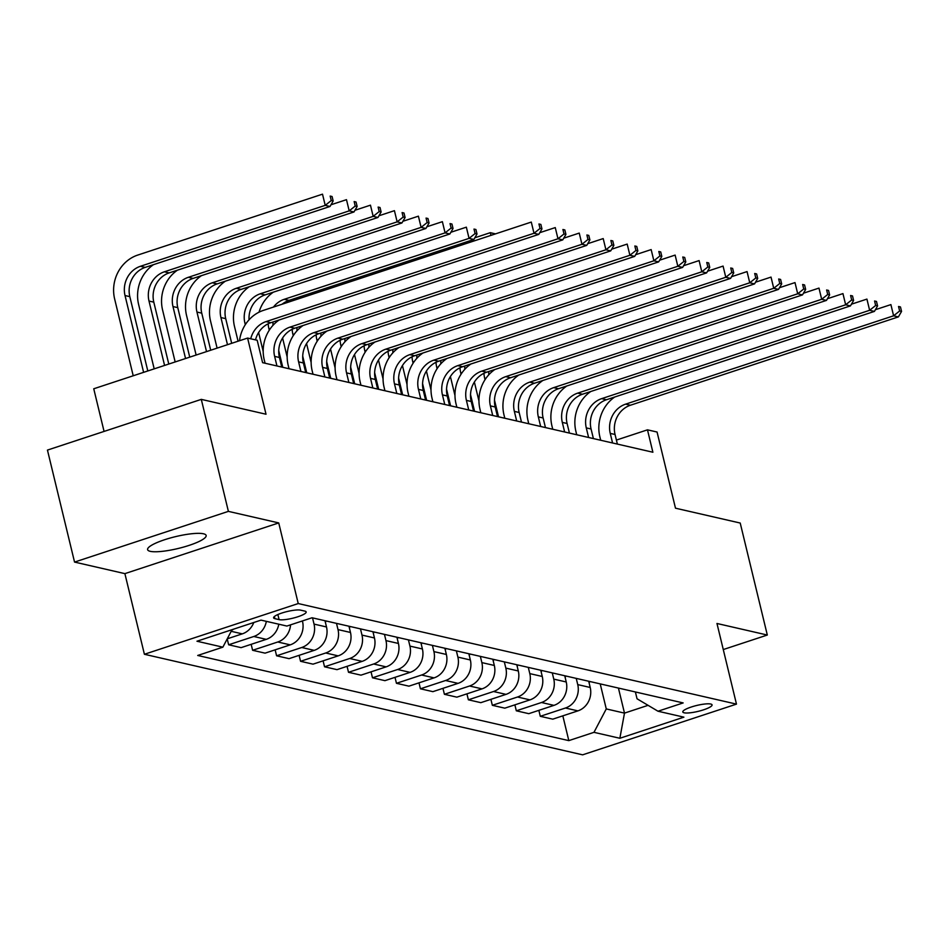 <?xml version="1.0" encoding="UTF-8"?>
<svg xmlns="http://www.w3.org/2000/svg" width="949" height="949" viewBox="0 0 949 949"><rect width="100%" height="100%" fill="white"/><g stroke="black" fill="none" stroke-linecap="round" stroke-linejoin="round"><path stroke-width="1.42" d="M203.489 533.789A30.119 6.062 166.4 0 0 169.895 538.119A30.119 6.062 166.4 0 0 147.605 549.637A30.119 6.062 166.4 0 0 150.262 551.333A30.119 6.062 166.4 0 0 183.857 546.992A30.119 6.062 166.4 0 0 206.147 535.473A30.119 6.062 166.4 0 0 203.489 533.789M710.73 704.028A15.054 3.037 166.4 0 0 693.944 706.198A15.054 3.037 166.4 0 0 682.794 711.952A15.054 3.037 166.4 0 0 684.122 712.794A15.054 3.037 166.4 0 0 700.92 710.635A15.054 3.037 166.4 0 0 712.07 704.87A15.054 3.037 166.4 0 0 710.73 704.028M144.402 654.276L582.627 754.835L736.471 704.122L298.235 603.552L144.402 654.276L124.888 573.635L278.733 522.923L228.389 511.369L74.544 562.081L124.888 573.635M74.544 562.081L47.45 450.087L201.295 399.375L266.017 414.227L247.594 338.069L93.749 388.782L104.07 431.427M723.268 649.555L767.314 635.035L740.22 523.041L675.486 508.19L657.064 432.032L647.479 429.838L616.399 440.075M228.389 511.369L201.295 399.375M247.594 338.069L257.191 340.264L262.6 362.672L652.888 452.234L647.479 429.838M274.878 618.653L279.101 619.626A14.591 2.942 166.4 0 0 295.376 617.526A14.591 2.942 166.4 0 0 306.171 611.939A14.591 2.942 166.4 0 0 304.878 611.12L300.667 610.16A14.591 2.942 166.4 0 0 284.392 612.259A14.591 2.942 166.4 0 0 273.597 617.835A14.591 2.942 166.4 0 0 274.878 618.653L274.368 616.518M232.066 629.661L222.861 647.171L197.712 655.462L568.819 740.623L562.828 715.854M222.861 647.171L196.977 641.227L261.011 620.124L286.895 626.055L312.055 617.763L683.161 702.924L658.001 711.228L683.897 717.159L619.863 738.275L593.979 732.331L568.819 740.623M278.733 522.923L298.235 603.552M767.314 635.035L716.97 623.481L736.471 704.122M658.001 711.228L637.04 698.784L635.391 691.963M618.428 688.072L624.489 713.114L648.072 705.332M302.411 620.943L302.529 621.453A18.826 17.094 102.9 0 1 290.228 644.857L265.079 653.149L252.612 650.29L251.165 644.335M312.529 617.882L314.036 624.098A18.826 17.094 102.9 0 1 301.735 647.503L276.586 655.795L275.139 649.828M324.997 620.741L326.503 626.957A18.826 17.094 102.9 0 1 314.202 650.362L289.054 658.653L276.586 655.795M336.504 623.374L338.01 629.602A18.826 17.094 102.9 0 1 325.709 652.995L300.56 661.299L299.113 655.332M348.971 626.245L350.478 632.461A18.826 17.094 102.9 0 1 338.176 655.866L313.028 664.158L300.56 661.299M360.478 628.879L361.984 635.095A18.826 17.094 102.9 0 1 349.683 658.499L324.534 666.791L323.087 660.836M372.945 631.737L374.452 637.965A18.826 17.094 102.9 0 1 362.15 661.358L337.002 669.65L324.534 666.791M384.452 634.383L385.958 640.599A18.826 17.094 102.9 0 1 373.657 664.003L348.508 672.295L347.061 666.34M396.919 637.242L398.426 643.458A18.826 17.094 102.9 0 1 386.124 666.862L360.976 675.154L348.508 672.295M408.426 639.887L409.932 646.103A18.826 17.094 102.9 0 1 397.631 669.508L372.483 677.8L371.035 671.833M420.893 642.746L422.4 648.962A18.826 17.094 102.9 0 1 410.098 672.366L384.95 680.658L372.483 677.8M432.4 645.391L433.907 651.607A18.826 17.094 102.9 0 1 421.605 675.012L396.457 683.304L395.009 677.337M444.867 648.25L446.374 654.466A18.826 17.094 102.9 0 1 434.073 677.871L408.924 686.163L396.457 683.304M456.374 650.884L457.881 657.111A18.826 17.094 102.9 0 1 445.579 680.504L420.431 688.796L418.983 682.841M468.842 653.742L470.348 659.97A18.826 17.094 102.9 0 1 458.047 683.363L432.886 691.655L420.431 688.796M480.348 656.388L481.855 662.604A18.826 17.094 102.9 0 1 469.553 686.008L444.405 694.3L442.958 688.345M492.816 659.247L494.322 665.463A18.826 17.094 102.9 0 1 482.021 688.867L456.86 697.159L444.405 694.3M504.322 661.892L505.829 668.108A18.826 17.094 102.9 0 1 493.527 691.513L468.367 699.804L466.932 693.849M516.79 664.751L518.296 670.967A18.826 17.094 102.9 0 1 505.995 694.371L480.835 702.663L468.367 699.804M528.296 667.396L529.803 673.612A18.826 17.094 102.9 0 1 517.502 697.017L492.341 705.309L490.906 699.342M540.764 670.255L542.259 676.471A18.826 17.094 102.9 0 1 529.969 699.876L504.809 708.168L492.341 705.309M552.271 672.888L553.765 679.116A18.826 17.094 102.9 0 1 541.476 702.509L516.315 710.801L514.88 704.846M564.738 675.747L566.233 681.975A18.826 17.094 102.9 0 1 553.943 705.368L528.783 713.672L516.315 710.801M576.245 678.393L577.739 684.609A18.826 17.094 102.9 0 1 565.45 708.013L540.289 716.305L538.854 710.35M588.712 681.252L590.207 687.467A18.826 17.094 102.9 0 1 577.917 710.872L552.757 719.164L540.289 716.305M600.219 683.897L606.269 708.927L624.489 713.114L619.863 738.275M233.774 629.092A18.826 17.094 102.9 0 1 231.77 630.207M278.804 624.205A18.826 17.094 102.9 0 1 266.254 639.353L241.105 647.645L228.638 644.786L227.214 638.891M253.786 622.497A18.826 17.094 102.9 0 1 242.292 633.861L227.262 638.807M266.337 621.346A18.826 17.094 102.9 0 1 253.798 636.494L228.638 644.786M290.56 624.857A18.826 17.094 102.9 0 1 277.772 641.999L252.612 650.29M593.979 732.331L606.269 708.927M250.726 338.781A23.523 21.376 102.9 0 1 266.028 321.616L534.002 233.276L531.286 222.078L263.312 310.418A35.291 32.052 -77.1 0 0 239.516 340.738M255.518 339.884A23.523 21.376 102.9 0 1 270.821 322.719L538.795 234.379L534.002 233.276L540.028 228.472L541.95 228.911L540.871 224.427L538.949 223.988L540.028 228.472M538.949 223.988L540.871 224.427M538.795 234.379L541.95 228.911M147.807 370.964L129.823 296.646A23.523 21.376 102.9 0 1 145.197 267.393L330.015 206.467L325.222 205.364L322.506 194.165L137.688 255.091A35.291 32.052 -77.1 0 0 114.639 298.971L133.216 375.78M143.607 372.352L125.031 295.542A23.523 21.376 102.9 0 1 140.405 266.289L325.222 205.364L331.248 200.547L333.17 200.986L332.079 196.514L330.169 196.075L331.248 200.547M330.169 196.075L332.079 196.514M330.015 206.467L333.17 200.986M281.734 367.061L279.421 357.476A23.523 21.376 102.9 0 1 294.795 328.224L562.769 239.883L557.976 238.78L555.26 227.582L539.767 232.683M276.942 365.958L274.629 356.373A23.523 21.376 102.9 0 1 289.991 327.12L557.976 238.78L564.003 233.964L565.924 234.403L564.833 229.931L562.923 229.492L564.003 233.964M279.113 319.991A35.291 32.052 -77.1 0 0 264.225 359.801L265.068 363.23M562.923 229.492L564.833 229.931M562.769 239.883L565.924 234.403M305.708 372.566L303.395 362.969A23.523 21.376 102.9 0 1 318.769 333.728L586.743 245.376L581.951 244.284L579.234 233.086L563.742 238.187M300.916 371.462L298.603 361.877A23.523 21.376 102.9 0 1 313.965 332.624L581.951 244.284L587.977 239.468L589.898 239.907L588.807 235.435L586.897 234.984L587.977 239.468M303.087 325.483A35.291 32.052 -77.1 0 0 288.199 365.306L289.03 368.734M586.897 234.984L588.807 235.435M586.743 245.376L589.898 239.907M329.683 378.058L327.369 368.473A23.523 21.376 102.9 0 1 342.743 339.22L610.717 250.88L605.925 249.777L603.208 238.579L587.716 243.691M324.89 376.967L322.577 367.37A23.523 21.376 102.9 0 1 337.939 338.129L605.925 249.777L611.951 244.972L613.873 245.411L612.781 240.927L610.871 240.488L611.951 244.972M327.049 330.987A35.291 32.052 -77.1 0 0 312.174 370.798L313.004 374.238M610.871 240.488L612.781 240.927M610.717 250.88L613.873 245.411M153.489 264.652A35.291 32.052 -77.1 0 0 138.613 304.475L154.189 368.864M164.58 365.436L149.005 301.047A23.523 21.376 102.9 0 1 164.379 271.794L349.196 210.868L346.48 199.67L330.987 204.77M168.78 364.048L153.797 302.15A23.523 21.376 102.9 0 1 169.171 272.897L353.989 211.959L349.196 210.868L355.223 206.052L357.144 206.491L356.053 202.018L354.143 201.568L355.223 206.052M354.143 201.568L356.053 202.018M353.989 211.959L357.144 206.491M177.463 270.157A35.291 32.052 -77.1 0 0 162.576 309.967L175.162 361.949M185.553 358.52L172.979 306.551A23.523 21.376 102.9 0 1 188.353 277.298L373.171 216.372L370.454 205.162L354.962 210.275M189.741 357.144L177.771 307.642A23.523 21.376 102.9 0 1 193.145 278.389L377.963 217.463L373.171 216.372L379.197 211.556L381.118 211.995L380.027 207.511L378.117 207.072L379.197 211.556M378.117 207.072L380.027 207.511M377.963 217.463L381.118 211.995M201.437 275.661A35.291 32.052 -77.1 0 0 186.55 315.471L196.123 355.033M206.526 351.604L196.953 312.043A23.523 21.376 102.9 0 1 212.315 282.79L397.145 221.864L394.428 210.666L378.936 215.779M210.714 350.228L201.746 313.146A23.523 21.376 102.9 0 1 217.119 283.893L401.937 222.968L397.145 221.864L403.171 217.06L405.093 217.499L404.001 213.015L402.091 212.576L403.171 217.06M402.091 212.576L404.001 213.015M401.937 222.968L405.093 217.499M353.657 383.562L351.344 373.977A23.523 21.376 102.9 0 1 366.717 344.724L634.691 256.384L629.899 255.281L627.182 244.083L611.69 249.196M348.864 382.459L346.551 372.874A23.523 21.376 102.9 0 1 361.913 343.621L629.899 255.281L635.925 250.477L637.847 250.916L636.755 246.432L634.845 245.993L635.925 250.477M351.023 336.492A35.291 32.052 -77.1 0 0 336.148 376.302L336.978 379.742M634.845 245.993L636.755 246.432M634.691 256.384L637.847 250.916M325.448 622.58L325.946 620.954M225.399 281.165A35.291 32.052 -77.1 0 0 210.524 320.976L217.096 348.129M227.487 344.701L220.927 317.547A23.523 21.376 102.9 0 1 236.289 288.294L421.107 227.369L418.402 216.17L402.91 221.283M231.686 343.313L225.72 318.65A23.523 21.376 102.9 0 1 241.093 289.398L425.911 228.472L421.107 227.369L427.145 222.552L429.067 223.003L427.975 218.519L426.065 218.08L427.145 222.552M426.065 218.08L427.975 218.519M425.911 228.472L429.067 223.003M377.631 389.066L375.318 379.481A23.523 21.376 102.9 0 1 390.68 350.228L658.665 261.888L653.873 260.785L651.156 249.587L635.664 254.7M372.838 387.963L370.525 378.378A23.523 21.376 102.9 0 1 385.887 349.125L653.873 260.785L659.899 255.969L661.821 256.408L660.729 251.936L658.82 251.497L659.899 255.969M374.997 341.996A35.291 32.052 -77.1 0 0 360.122 381.806L360.952 385.235M658.82 251.497L660.729 251.936M658.665 261.888L661.821 256.408M349.422 628.084L349.92 626.459M249.373 286.657A35.291 32.052 -77.1 0 0 234.498 326.48L238.069 341.213M245.293 324.688L244.901 323.051A23.523 21.376 102.9 0 1 260.263 293.799L445.081 232.873L442.376 221.675L426.884 226.775M249.041 319.801A23.523 21.376 102.9 0 1 265.068 294.902L449.885 233.976L445.081 232.873L451.119 228.057L453.029 228.495L451.949 224.023L450.028 223.584L451.119 228.057M450.028 223.584L451.949 224.023M449.885 233.976L453.029 228.495M401.605 394.57L399.292 384.986A23.523 21.376 102.9 0 1 414.654 355.733L682.639 267.393L677.835 266.289L675.13 255.091L659.638 260.192M396.812 393.467L394.487 383.882A23.523 21.376 102.9 0 1 409.861 354.629L677.835 266.289L683.873 261.473L685.795 261.912L684.704 257.44L682.782 257.001L683.873 261.473M398.971 347.488A35.291 32.052 -77.1 0 0 384.096 387.311L384.926 390.739M682.782 257.001L684.704 257.44M682.639 267.393L685.795 261.912M373.396 633.588L373.894 631.963M258.614 332.541L263.193 351.474M269.267 330.193L268.875 328.556A23.523 21.376 102.9 0 1 268.199 323.787M282.766 367.299L278.745 350.644M273.454 307.073A23.523 21.376 102.9 0 1 284.237 299.303L469.055 238.377L466.35 227.167L450.858 232.28M273.015 325.305A23.523 21.376 102.9 0 1 273.027 321.984M282.078 304.238A23.523 21.376 102.9 0 1 289.03 300.394L473.859 239.468L469.055 238.377L475.093 233.561L477.003 234L475.923 229.516L474.002 229.077L475.093 233.561M474.002 229.077L475.923 229.516M273.348 292.162A35.291 32.052 -77.1 0 0 259.03 312.185M473.859 239.468L477.003 234M425.579 400.063L423.266 390.478A23.523 21.376 102.9 0 1 438.628 361.225L706.614 272.885L701.809 271.794L699.105 260.584L683.612 265.696M420.787 398.971L418.462 389.387A23.523 21.376 102.9 0 1 433.835 360.134L701.809 271.794L707.847 266.977L709.757 267.416L708.678 262.932L706.756 262.493L707.847 266.977M422.946 352.992A35.291 32.052 -77.1 0 0 408.07 392.803L408.9 396.243M706.756 262.493L708.678 262.932M706.614 272.885L709.757 267.416M397.37 639.08L397.856 637.455M282.588 338.046L287.167 356.978M293.241 335.697L292.838 334.048A23.523 21.376 102.9 0 1 292.173 329.279M306.741 372.803L302.719 356.148M296.99 330.81A23.523 21.376 102.9 0 1 297.001 327.488M490.977 235.364L490.325 232.671L474.832 237.784M495.354 233.928L490.325 232.671L495.508 233.881M297.322 297.666A35.291 32.052 -77.1 0 0 293.917 300.335M449.553 405.567L447.24 395.982A23.523 21.376 102.9 0 1 462.602 366.729L730.588 278.389L725.783 277.286L723.079 266.088L707.586 271.2M444.761 404.464L442.436 394.879A23.523 21.376 102.9 0 1 457.809 365.626L725.783 277.286L731.821 272.482L733.731 272.921L732.652 268.437L730.73 267.998L731.821 272.482M446.92 358.497A35.291 32.052 -77.1 0 0 432.044 398.307L432.874 401.747M730.73 267.998L732.652 268.437M730.588 278.389L733.731 272.921M421.332 644.585L421.831 642.959M306.563 343.55L311.142 362.482M317.215 341.201L316.812 339.552A23.523 21.376 102.9 0 1 316.147 334.783M330.715 378.295L326.693 361.652M320.964 336.302A23.523 21.376 102.9 0 1 320.976 332.992M473.527 411.071L471.202 401.486A23.523 21.376 102.9 0 1 486.576 372.233L754.55 283.893L749.757 282.79L747.053 271.592L731.56 276.705M468.735 409.968L466.41 400.383A23.523 21.376 102.9 0 1 481.784 371.13L749.757 282.79L755.795 277.974L757.705 278.425L756.626 273.941L754.704 273.502L755.795 277.974M470.894 364.001A35.291 32.052 -77.1 0 0 456.018 403.811L456.849 407.24M754.704 273.502L756.626 273.941M754.55 283.893L757.705 278.425M445.306 650.089L445.805 648.464M330.537 349.042L335.116 367.975M341.189 346.693L340.786 345.056A23.523 21.376 102.9 0 1 340.122 340.288M354.689 383.799L350.667 367.144M344.938 341.806A23.523 21.376 102.9 0 1 344.95 338.496M497.501 416.575L495.176 406.991A23.523 21.376 102.9 0 1 510.55 377.738L778.524 289.398L773.732 288.294L771.027 277.096L755.534 282.197M492.709 415.472L490.384 405.887A23.523 21.376 102.9 0 1 505.758 376.634L773.732 288.294L779.77 283.478L781.679 283.917L780.6 279.445L778.678 279.006L779.77 283.478M494.868 369.493A35.291 32.052 -77.1 0 0 479.992 409.316L480.823 412.744M778.678 279.006L780.6 279.445M778.524 289.398L781.679 283.917M469.281 655.593L469.779 653.968M354.511 354.546L359.09 373.479M365.163 352.198L364.76 350.561A23.523 21.376 102.9 0 1 364.096 345.792M378.663 389.304L374.641 372.649M368.912 347.31A23.523 21.376 102.9 0 1 368.924 343.989M521.476 422.068L519.15 412.483A23.523 21.376 102.9 0 1 534.524 383.23L802.498 294.89L797.706 293.799L795.001 282.588L779.509 287.701M516.683 420.976L514.358 411.392A23.523 21.376 102.9 0 1 529.732 382.139L797.706 293.799L803.744 288.982L805.654 289.421L804.574 284.937L802.652 284.498L803.744 288.982M518.842 374.997A35.291 32.052 -77.1 0 0 503.966 414.808L504.797 418.248M802.652 284.498L804.574 284.937M802.498 294.89L805.654 289.421M493.255 661.097L493.753 659.46M378.473 360.051L383.064 378.983M389.137 357.702L388.734 356.053A23.523 21.376 102.9 0 1 388.07 351.284M402.637 394.808L398.616 378.153M392.886 352.814A23.523 21.376 102.9 0 1 392.898 349.493M545.45 427.572L543.125 417.987A23.523 21.376 102.9 0 1 558.498 388.734L826.472 300.394L821.68 299.291L818.975 288.093L803.471 293.205M540.657 426.481L538.332 416.884A23.523 21.376 102.9 0 1 553.706 387.631L821.68 299.291L827.706 294.487L829.628 294.925L828.548 290.441L826.626 290.003L827.706 294.487M542.816 380.502A35.291 32.052 -77.1 0 0 527.941 420.312L528.771 423.752M826.626 290.003L828.548 290.441M826.472 300.394L829.628 294.925M517.229 666.589L517.727 664.964M402.447 365.555L407.038 384.487M413.112 363.206L412.708 361.557A23.523 21.376 102.9 0 1 412.044 356.788M426.611 400.3L422.59 383.657M416.86 358.319A23.523 21.376 102.9 0 1 416.872 354.997M569.424 433.076L567.099 423.491A23.523 21.376 102.9 0 1 582.472 394.238L850.446 305.898L845.654 304.795L842.949 293.597L827.445 298.71M564.631 431.973L562.306 422.388A23.523 21.376 102.9 0 1 577.68 393.135L845.654 304.795L851.68 299.979L853.602 300.43L852.522 295.946L850.601 295.507L851.68 299.979M566.79 386.006A35.291 32.052 -77.1 0 0 551.915 425.816L552.745 429.245M850.601 295.507L852.522 295.946M850.446 305.898L853.602 300.43M541.203 672.094L541.701 670.469M426.421 371.047L431.012 389.98M437.086 368.71L436.682 367.061A23.523 21.376 102.9 0 1 436.018 362.293M450.585 405.804L446.552 389.161M440.834 363.811A23.523 21.376 102.9 0 1 440.846 360.501M593.398 438.58L591.073 428.995A23.523 21.376 102.9 0 1 606.447 399.743L874.42 311.402L869.628 310.299L866.923 299.101L851.419 304.202M588.605 437.477L586.28 427.892A23.523 21.376 102.9 0 1 601.654 398.639L869.628 310.299L875.654 305.483L877.576 305.922L876.496 301.45L874.575 301.011L875.654 305.483M590.764 391.51A35.291 32.052 -77.1 0 0 575.889 431.321L576.719 434.749M874.575 301.011L876.496 301.45M874.42 311.402L877.576 305.922M565.177 677.598L565.675 675.973M450.395 376.551L454.974 395.484M461.06 374.203L460.656 372.566A23.523 21.376 102.9 0 1 459.992 367.797M474.559 411.308L470.526 394.654M464.808 369.315A23.523 21.376 102.9 0 1 464.82 366.006M617.372 444.085L615.047 434.488A23.523 21.376 102.9 0 1 630.421 405.235L898.395 316.895L893.602 315.803L890.897 304.605L875.393 309.706M612.568 442.981L610.254 433.396A23.523 21.376 102.9 0 1 625.628 404.144L893.602 315.803L899.628 310.987L901.55 311.426L900.471 306.942L898.549 306.503L899.628 310.987M614.738 397.002A35.291 32.052 -77.1 0 0 599.863 436.813L600.693 440.253M898.549 306.503L900.471 306.942M898.395 316.895L901.55 311.426M589.151 683.102L589.649 681.465M474.37 382.056L478.948 400.988M485.034 379.707L484.631 378.058A23.523 21.376 102.9 0 1 483.954 373.289M498.533 416.813L494.5 400.158M488.782 374.819A23.523 21.376 102.9 0 1 488.794 371.498M302.529 621.453L301.545 621.227M326.503 626.957L314.036 624.098M350.478 632.461L338.01 629.602M374.452 637.965L361.984 635.095M398.426 643.458L385.958 640.599M422.4 648.962L409.932 646.103M446.374 654.466L433.907 651.607M470.348 659.97L457.881 657.111M494.322 665.463L481.855 662.604M518.296 670.967L505.829 668.108M542.259 676.471L529.803 673.612M566.233 681.975L553.765 679.116M590.207 687.467L577.739 684.609M242.292 633.861L231.2 631.31M266.254 639.353L253.798 636.494M290.228 644.857L277.772 641.999M314.202 650.362L301.735 647.503M338.176 655.866L325.709 652.995M362.15 661.358L349.683 658.499M386.124 666.862L373.657 664.003M410.098 672.366L397.631 669.508M434.073 677.871L421.605 675.012M458.047 683.363L445.579 680.504M482.021 688.867L469.553 686.008M505.995 694.371L493.527 691.513M529.969 699.876L517.502 697.017M553.943 705.368L541.476 702.509M577.917 710.872L565.45 708.013M277.867 614.537L279.101 619.626M266.028 321.616L270.821 322.719M125.031 295.542L129.823 296.646M140.405 266.289L145.197 267.393M274.629 356.373L279.421 357.476M289.991 327.12L294.795 328.224M298.603 361.877L303.395 362.969M313.965 332.624L318.769 333.728M322.577 367.37L327.369 368.473M337.939 338.129L342.743 339.22M149.005 301.047L153.797 302.15M164.379 271.794L169.171 272.897M172.979 306.551L177.771 307.642M188.353 277.298L193.145 278.389M196.953 312.043L201.746 313.146M212.315 282.79L217.119 283.893M346.551 372.874L351.344 373.977M361.913 343.621L366.717 344.724M220.927 317.547L225.72 318.65M236.289 288.294L241.093 289.398M370.525 378.378L375.318 379.481M385.887 349.125L390.68 350.228M244.901 323.051L246.194 323.348M260.263 293.799L265.068 294.902M394.487 383.882L399.292 384.986M409.861 354.629L414.654 355.733M268.875 328.556L270.168 328.852M284.237 299.303L289.03 300.394M418.462 389.387L423.266 390.478M433.835 360.134L438.628 361.225M292.838 334.048L294.143 334.356M442.436 394.879L447.24 395.982M457.809 365.626L462.602 366.729M316.812 339.552L318.117 339.849M466.41 400.383L471.202 401.486M481.784 371.13L486.576 372.233M340.786 345.056L342.091 345.353M490.384 405.887L495.176 406.991M505.758 376.634L510.55 377.738M364.76 350.561L366.065 350.857M514.358 411.392L519.15 412.483M529.732 382.139L534.524 383.23M388.734 356.053L390.039 356.361M538.332 416.884L543.125 417.987M553.706 387.631L558.498 388.734M412.708 361.557L414.013 361.854M562.306 422.388L567.099 423.491M577.68 393.135L582.472 394.238M436.682 367.061L437.987 367.358M586.28 427.892L591.073 428.995M601.654 398.639L606.447 399.743M460.656 372.566L461.961 372.862M610.254 433.396L615.047 434.488M625.628 404.144L630.421 405.235M484.631 378.058L485.935 378.366"/></g></svg>

